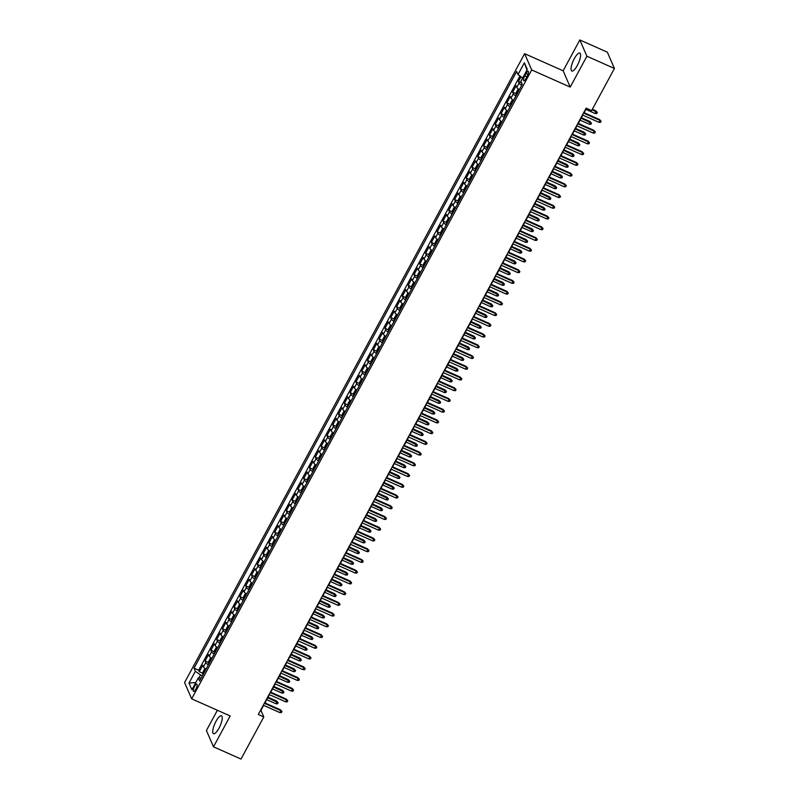 <?xml version="1.0" encoding="UTF-8"?>
<svg xmlns="http://www.w3.org/2000/svg" width="799" height="799" viewBox="0 0 799 799"><rect width="100%" height="100%" fill="white"/><g stroke="black" fill="none" stroke-linecap="round" stroke-linejoin="round"><path stroke-width="1.2" d="M218.996 728.159A9.818 2.856 -66 0 0 221.493 715.754A9.818 2.856 -66 0 0 216.01 721.297A9.818 2.856 -66 0 0 213.513 733.702A9.818 2.856 -66 0 0 218.996 728.159M577.307 65.468A9.818 2.856 -66 0 0 579.804 53.064A9.818 2.856 -66 0 0 574.331 58.607A9.818 2.856 -66 0 0 571.834 71.011A9.818 2.856 -66 0 0 577.307 65.468M195.825 689.147A4.025 1.169 -66 0 0 196.854 684.064A4.025 1.169 -66 0 0 194.596 686.331A4.025 1.169 -66 0 0 193.578 691.425A4.025 1.169 -66 0 0 195.825 689.147M217.378 710.271L206.422 730.536L213.503 746.815L241.018 759.05L263.79 716.933L260.923 710.331L263.61 705.367M524.623 53.673L184.579 682.556L191.66 698.835L531.695 69.952L524.623 53.673L563.145 70.801L570.216 87.081L586.905 56.23L579.824 39.95L563.145 70.801M579.824 39.95L607.34 52.185L614.421 68.464L586.905 56.23M520.998 76.724L518.441 81.458L521.607 82.866M519.37 89.658A5.034 1.238 -151.6 0 1 516.823 87.361L516.124 85.753L512.638 92.195L516.094 93.723M513.567 100.394A5.034 1.238 28.4 0 1 511.02 98.087L510.321 96.479L506.836 102.921L510.291 104.459M507.764 111.121A5.034 1.238 28.4 0 1 505.218 108.824L504.519 107.216L501.033 113.658L504.489 115.186M501.962 121.857A5.034 1.238 28.4 0 1 499.415 119.55L498.716 117.942L495.23 124.384L498.686 125.922M496.159 132.584A5.034 1.238 28.4 0 1 493.612 130.287L492.913 128.679L489.427 135.121L492.883 136.649M490.356 143.321A5.034 1.238 28.4 0 1 487.809 141.014L487.11 139.406L483.625 145.847L487.08 147.386M484.554 154.047A5.034 1.238 28.4 0 1 482.007 151.75L481.308 150.142L477.822 156.584L481.278 158.112M478.751 164.784A5.034 1.238 28.4 0 1 476.204 162.477L475.505 160.869L472.019 167.311L475.475 168.849M472.948 175.51A5.034 1.238 28.4 0 1 470.401 173.213L469.702 171.605L466.216 178.047L469.672 179.575M467.145 186.247A5.034 1.238 28.4 0 1 464.599 183.94L463.899 182.342L460.414 188.774L463.869 190.312M461.343 196.983A5.034 1.238 28.4 0 1 458.796 194.676L458.097 193.068L454.611 199.51L458.067 201.048M455.54 207.71A5.034 1.238 28.4 0 1 452.993 205.403L452.294 203.805L448.808 210.237L452.264 211.775M449.737 218.447A5.034 1.238 28.4 0 1 447.19 216.139L446.491 214.532L443.006 220.973L446.461 222.512M443.934 229.173A5.034 1.238 28.4 0 1 441.388 226.866L440.688 225.268L437.203 231.7L440.658 233.238M438.132 239.91A5.034 1.238 28.4 0 1 435.585 237.603L434.886 235.995L431.4 242.437L434.856 243.975M432.329 250.636A5.034 1.238 28.4 0 1 429.782 248.329L429.083 246.731L425.597 253.163L429.053 254.701M426.526 261.373A5.034 1.238 28.4 0 1 423.979 259.066L423.28 257.458L419.795 263.9L423.25 265.438M420.723 272.099A5.034 1.238 28.4 0 1 418.177 269.792L417.478 268.194L413.992 274.626L417.448 276.164M414.921 282.836A5.034 1.238 28.4 0 1 412.374 280.529L411.675 278.921L408.189 285.363L411.645 286.901M409.118 293.563A5.034 1.238 28.4 0 1 406.571 291.265L405.872 289.657L402.386 296.089L405.842 297.627M403.315 304.299A5.034 1.238 28.4 0 1 400.768 301.992L400.069 300.384L396.584 306.826L400.039 308.364M397.512 315.026A5.034 1.238 28.4 0 1 394.966 312.729L394.267 311.121L390.781 317.553L394.237 319.091M391.71 325.762A5.034 1.238 28.4 0 1 389.163 323.455L388.464 321.847L384.978 328.289L388.434 329.827M385.907 336.489A5.034 1.238 28.4 0 1 383.36 334.192L382.661 332.584L379.175 339.026L382.631 340.554M380.104 347.225A5.034 1.238 28.4 0 1 377.557 344.918L376.858 343.31L373.373 349.752L376.828 351.29M374.302 357.952A5.034 1.238 28.4 0 1 371.755 355.655L371.056 354.047L367.57 360.489L371.026 362.017M368.499 368.689A5.034 1.238 28.4 0 1 365.952 366.381L365.253 364.773L361.767 371.215L365.223 372.753M362.696 379.415A5.034 1.238 28.4 0 1 360.149 377.118L359.45 375.51L355.964 381.952L359.42 383.48M356.893 390.152A5.034 1.238 28.4 0 1 354.347 387.845L353.647 386.237L350.162 392.679L353.617 394.217M351.091 400.878A5.034 1.238 28.4 0 1 348.544 398.581L347.845 396.973L344.359 403.415L347.815 404.943M345.288 411.615A5.034 1.238 28.4 0 1 342.741 409.308L342.042 407.7L338.556 414.142L342.012 415.68M339.485 422.341A5.034 1.238 28.4 0 1 336.938 420.044L336.239 418.436L332.754 424.878L336.209 426.406M333.682 433.078A5.034 1.238 28.4 0 1 331.136 430.771L330.436 429.173L326.951 435.605L330.406 437.143M327.88 443.805A5.034 1.238 28.4 0 1 325.333 441.507L324.634 439.899L321.148 446.341L324.604 447.869M322.077 454.541A5.034 1.238 28.4 0 1 319.53 452.234L318.831 450.636L315.345 457.068L318.801 458.606M316.274 465.278A5.034 1.238 28.4 0 1 313.727 462.971L313.028 461.363L309.543 467.805L312.998 469.343M310.471 476.004A5.034 1.238 28.4 0 1 307.925 473.697L307.225 472.099L303.74 478.531L307.196 480.069M304.669 486.741A5.034 1.238 28.4 0 1 302.122 484.434L301.423 482.826L297.937 489.268L301.393 490.806M298.866 497.467A5.034 1.238 28.4 0 1 296.319 495.16L295.62 493.562L292.134 499.994L295.59 501.532M293.063 508.204A5.034 1.238 28.4 0 1 290.516 505.897L289.817 504.289L286.332 510.731L289.787 512.269M287.26 518.931A5.034 1.238 28.4 0 1 284.714 516.623L284.015 515.025L280.529 521.457L283.985 522.995M281.458 529.667A5.034 1.238 28.4 0 1 278.911 527.36L278.212 525.752L274.736 532.194L278.182 533.732M275.655 540.394A5.034 1.238 28.4 0 1 273.108 538.087L272.409 536.489L268.933 542.921L272.379 544.459M269.852 551.13A5.034 1.238 28.4 0 1 267.305 548.823L266.606 547.215L263.131 553.657L266.576 555.195M264.05 561.857A5.034 1.238 28.4 0 1 261.503 559.56L260.804 557.952L257.328 564.384L260.774 565.922M258.247 572.593A5.034 1.238 28.4 0 1 255.7 570.286L255.001 568.678L251.525 575.12L254.971 576.658M252.444 583.32A5.034 1.238 28.4 0 1 249.897 581.023L249.198 579.415L245.722 585.857L249.168 587.385M246.641 594.056A5.034 1.238 28.4 0 1 244.095 591.749L243.395 590.141L239.92 596.583L243.365 598.121M240.839 604.783A5.034 1.238 28.4 0 1 238.292 602.486L237.593 600.878L234.117 607.32L237.563 608.848M235.036 615.52A5.034 1.238 28.4 0 1 232.489 613.213L231.79 611.605L228.314 618.046L231.76 619.585M229.233 626.246A5.034 1.238 28.4 0 1 226.686 623.949L225.987 622.341L222.512 628.783L225.957 630.311M223.43 636.983A5.034 1.238 28.4 0 1 220.884 634.676L220.184 633.068L216.709 639.51L220.154 641.048M217.628 647.709A5.034 1.238 28.4 0 1 215.081 645.412L214.382 643.804L210.906 650.246L214.352 651.774M211.825 658.446A5.034 1.238 28.4 0 1 209.278 656.139L208.579 654.531L205.103 660.973L208.549 662.511M614.421 68.464L591.64 110.582L586.136 108.135L258.287 714.486L263.79 716.933M526.012 73.488L524.733 75.845A3.905 1.139 -66 0 0 523.745 80.779A3.905 1.139 -66 0 0 525.922 78.572L527.19 76.215A3.905 1.139 -66 0 0 528.189 71.281A3.905 1.139 -66 0 0 526.012 73.488L528.009 74.377M201.198 678.101L198.282 677.942L199.62 681.028L522.246 84.334L520.908 81.258L527.29 69.453L524.384 62.761L518.002 74.567L516.663 71.491L194.037 668.174L195.375 671.26L200.539 674.975L198.911 677.981M198.282 677.942L191.9 689.747L188.993 683.065L195.375 671.26M521.687 85.373A5.034 1.238 -151.6 0 1 519.14 83.066L518.441 81.458M519.969 75.985L198.651 670.231L199.301 671.709L202.746 673.237M206.022 669.172A5.034 1.238 28.4 0 1 203.475 666.875L202.776 665.267L199.301 671.709M208.349 664.888A5.034 1.238 -151.6 0 1 205.802 662.581L205.103 660.973M214.152 654.151A5.034 1.238 -151.6 0 1 211.605 651.844L210.906 650.246M219.955 643.425A5.034 1.238 -151.6 0 1 217.408 641.118L216.709 639.51M225.757 632.688A5.034 1.238 -151.6 0 1 223.201 630.381L222.512 628.783M231.56 621.962A5.034 1.238 -151.6 0 1 229.003 619.654L228.314 618.046M237.363 611.225A5.034 1.238 -151.6 0 1 234.806 608.918L234.117 607.32M243.166 600.488A5.034 1.238 -151.6 0 1 240.609 598.191L239.92 596.583M248.968 589.762A5.034 1.238 -151.6 0 1 246.412 587.455L245.722 585.857M254.771 579.025A5.034 1.238 -151.6 0 1 252.214 576.728L251.525 575.12M260.574 568.299A5.034 1.238 -151.6 0 1 258.017 565.992L257.328 564.384M266.377 557.562A5.034 1.238 -151.6 0 1 263.82 555.265L263.131 553.657M272.169 546.836A5.034 1.238 -151.6 0 1 269.623 544.528L268.933 542.921M277.972 536.099A5.034 1.238 -151.6 0 1 275.425 533.802L274.736 532.194M283.775 525.372A5.034 1.238 -151.6 0 1 281.228 523.065L280.529 521.457M289.578 514.636A5.034 1.238 -151.6 0 1 287.031 512.339L286.332 510.731M295.38 503.909A5.034 1.238 -151.6 0 1 292.834 501.602L292.134 499.994M301.183 493.173A5.034 1.238 -151.6 0 1 298.636 490.876L297.937 489.268M306.986 482.446A5.034 1.238 -151.6 0 1 304.439 480.139L303.74 478.531M312.789 471.71A5.034 1.238 -151.6 0 1 310.242 469.413L309.543 467.805M318.591 460.983A5.034 1.238 -151.6 0 1 316.044 458.676L315.345 457.068M324.394 450.246A5.034 1.238 -151.6 0 1 321.847 447.949L321.148 446.341M330.197 439.52A5.034 1.238 -151.6 0 1 327.65 437.213L326.951 435.605M335.999 428.783A5.034 1.238 -151.6 0 1 333.453 426.476L332.754 424.878M341.802 418.057A5.034 1.238 -151.6 0 1 339.255 415.75L338.556 414.142M347.605 407.32A5.034 1.238 -151.6 0 1 345.058 405.013L344.359 403.415M353.408 396.594A5.034 1.238 -151.6 0 1 350.861 394.287L350.162 392.679M359.21 385.857A5.034 1.238 -151.6 0 1 356.664 383.55L355.964 381.952M365.013 375.131A5.034 1.238 -151.6 0 1 362.466 372.823L361.767 371.215M370.816 364.394A5.034 1.238 -151.6 0 1 368.269 362.087L367.57 360.489M376.619 353.667A5.034 1.238 -151.6 0 1 374.072 351.36L373.373 349.752M382.421 342.931A5.034 1.238 -151.6 0 1 379.875 340.624L379.175 339.026M388.224 332.194A5.034 1.238 -151.6 0 1 385.677 329.897L384.978 328.289M394.027 321.468A5.034 1.238 -151.6 0 1 391.48 319.161L390.781 317.553M399.83 310.731A5.034 1.238 -151.6 0 1 397.283 308.434L396.584 306.826M405.632 300.005A5.034 1.238 -151.6 0 1 403.086 297.697L402.386 296.089M411.435 289.268A5.034 1.238 -151.6 0 1 408.888 286.971L408.189 285.363M417.238 278.541A5.034 1.238 -151.6 0 1 414.691 276.234L413.992 274.626M423.041 267.805A5.034 1.238 -151.6 0 1 420.494 265.508L419.795 263.9M428.843 257.078A5.034 1.238 -151.6 0 1 426.296 254.771L425.597 253.163M434.646 246.342A5.034 1.238 -151.6 0 1 432.099 244.045L431.4 242.437M440.449 235.615A5.034 1.238 -151.6 0 1 437.902 233.308L437.203 231.7M446.251 224.879A5.034 1.238 -151.6 0 1 443.705 222.581L443.006 220.973M452.054 214.152A5.034 1.238 -151.6 0 1 449.507 211.845L448.808 210.237M457.857 203.415A5.034 1.238 -151.6 0 1 455.31 201.118L454.611 199.51M463.66 192.689A5.034 1.238 -151.6 0 1 461.113 190.382L460.414 188.774M469.462 181.952A5.034 1.238 -151.6 0 1 466.916 179.655L466.216 178.047M475.265 171.226A5.034 1.238 -151.6 0 1 472.718 168.919L472.019 167.311M481.068 160.489A5.034 1.238 -151.6 0 1 478.521 158.182L477.822 156.584M486.871 149.763A5.034 1.238 -151.6 0 1 484.324 147.455L483.625 145.847M492.673 139.026A5.034 1.238 -151.6 0 1 490.127 136.719L489.427 135.121M498.476 128.299A5.034 1.238 -151.6 0 1 495.929 125.992L495.23 124.384M504.279 117.563A5.034 1.238 -151.6 0 1 501.732 115.256L501.033 113.658M510.082 106.836A5.034 1.238 -151.6 0 1 507.535 104.529L506.836 102.921M515.884 96.1A5.034 1.238 -151.6 0 1 513.338 93.793L512.638 92.195M213.503 746.815L230.182 715.964L191.66 698.835M570.216 87.081L531.695 69.952M264.928 702.92L269.413 694.631M270.731 692.184L275.216 683.904M276.534 681.457L281.018 673.167M282.337 670.721L286.821 662.441M288.139 659.994L292.624 651.704M293.942 649.257L298.427 640.968M299.745 638.521L304.229 630.241M305.548 627.794L310.032 619.505M311.35 617.058L315.835 608.778M317.153 606.331L321.637 598.042M322.956 595.595L327.44 587.315M328.759 584.868L333.243 576.578M334.561 574.131L339.046 565.852M340.364 563.405L344.848 555.115M346.167 552.668L350.651 544.389M351.969 541.942L356.454 533.652M357.772 531.205L362.257 522.926M363.575 520.479L368.059 512.189M369.378 509.742L373.862 501.462M375.18 499.015L379.665 490.726M380.983 488.279L385.468 479.999M386.786 477.552L391.27 469.263M392.589 466.816L397.073 458.536M398.391 456.089L402.876 447.8M404.194 445.353L408.669 437.073M409.997 434.626L414.471 426.336M415.8 423.889L420.274 415.61M421.602 413.163L426.077 404.873M427.405 402.426L431.879 394.137M433.208 391.7L437.682 383.41M439.011 380.963L443.485 372.674M444.813 370.227L449.288 361.947M450.616 359.5L455.09 351.21M456.419 348.764L460.893 340.484M462.222 338.037L466.696 329.747M468.024 327.3L472.499 319.021M473.827 316.574L478.301 308.284M479.63 305.837L484.104 297.558M485.432 295.111L489.907 286.821M491.235 284.374L495.71 276.094M497.038 273.648L501.512 265.358M502.841 262.911L507.315 254.631M508.643 252.184L513.118 243.895M514.446 241.448L518.921 233.168M520.249 230.721L524.723 222.432M526.052 219.985L530.526 211.705M531.854 209.258L536.329 200.968M537.657 198.522L542.131 190.242M543.46 187.795L547.934 179.505M549.263 177.058L553.737 168.779M555.065 166.332L559.54 158.042M560.868 155.595L565.342 147.316M566.671 144.869L571.145 136.579M572.474 134.132L576.948 125.843M578.276 123.406L582.751 115.116M584.079 112.669L586.456 108.274M202.437 675.814L200.539 674.975M522.696 77.952L518.002 74.567M198.651 670.231L194.037 668.174M526.97 70.042L524.384 62.761M188.993 683.065L195.795 682.536M583.48 113.049L600.009 120.389L599.659 119.6L601.128 121.278L600.009 120.389L598.96 122.317L582.441 114.976M599.659 119.6L583.759 112.529M601.128 121.278L600.548 122.357L598.96 122.317M521.857 83.426L521.807 83.905A3.336 0.819 28.4 0 0 522.206 84.414M595.834 110.801L597.302 112.479L596.723 113.558L595.135 113.528L596.184 111.59L595.834 110.801L592.359 109.253M597.302 112.479L592.079 109.773M595.135 113.528L585.847 109.393M577.677 123.775L594.206 131.126L593.857 130.327L595.325 132.015L594.206 131.126L593.158 133.053L576.638 125.713M593.857 130.327L577.957 123.266M595.325 132.015L594.746 133.083L593.158 133.053M571.874 134.512L588.404 141.852L588.054 141.063L589.522 142.741L588.404 141.852L587.355 143.79L570.836 136.439M588.054 141.063L572.154 133.992M589.522 142.741L588.943 143.82L587.355 143.79M566.072 145.238L582.601 152.589L582.251 151.79L583.719 153.478L582.601 152.589L581.552 154.517L565.033 147.176M582.251 151.79L566.351 144.729M583.719 153.478L583.14 154.547L581.552 154.517M560.269 155.975L576.798 163.316L576.449 162.527L577.917 164.204L576.798 163.316L575.749 165.253L559.23 157.902M576.449 162.527L560.548 155.455M577.917 164.204L577.337 165.283L575.749 165.253M518.811 89.288L517.942 89.458L516.204 92.684L516.004 94.632A3.336 0.819 28.4 0 0 516.404 95.151M518.201 91.825A3.336 0.819 -151.6 0 1 518.082 91.695L517.382 92.984A3.336 0.819 28.4 0 0 517.502 93.113M590.032 121.528L591.5 123.216L590.92 124.284L589.332 124.254L590.381 122.327L590.032 121.528L581.362 117.683M591.5 123.216L581.093 118.192M589.332 124.254L580.044 120.13M513.008 100.015L512.139 100.195L510.401 103.411L510.201 105.368A3.336 0.819 28.4 0 0 510.601 105.877M512.399 102.552A3.336 0.819 -151.6 0 1 512.279 102.432L511.58 103.72A3.336 0.819 28.4 0 0 511.7 103.84M584.229 132.264L585.697 133.942L585.118 135.021L583.53 134.991L584.578 133.053L584.229 132.264L575.56 128.409M585.697 133.942L575.29 128.929M583.53 134.991L574.241 130.856M507.205 110.751L506.336 110.921L504.598 114.147L504.399 116.095A3.336 0.819 28.4 0 0 504.798 116.614M506.596 113.288A3.336 0.819 -151.6 0 1 506.476 113.158L505.777 114.447A3.336 0.819 28.4 0 0 505.897 114.577M578.426 142.991L579.894 144.679L579.315 145.748L577.727 145.718L578.776 143.79L578.426 142.991L569.757 139.146M579.894 144.679L569.487 139.655M577.727 145.718L568.439 141.593M498.596 126.781L501.442 121.518L500.534 121.658L498.796 124.874L498.596 126.831A3.336 0.819 28.4 0 0 498.995 127.341M500.793 124.015A3.336 0.819 -151.6 0 1 500.673 123.895L499.974 125.183A3.336 0.819 28.4 0 0 500.094 125.303M572.623 153.728L574.091 155.405L573.512 156.484L571.924 156.454L572.973 154.517L572.623 153.728L563.954 149.872M574.091 155.405L563.685 150.392M571.924 156.454L562.636 152.319M554.466 166.701L570.995 174.052L570.646 173.253L572.114 174.941L570.995 174.052L569.947 175.98L553.427 168.639M570.646 173.253L554.746 166.192M572.114 174.941L571.535 176.01L569.947 175.98M495.6 132.215L494.731 132.384L492.993 135.61L492.793 137.558A3.336 0.819 28.4 0 0 493.193 138.077M494.99 134.751A3.336 0.819 -151.6 0 1 494.871 134.622L494.172 135.91A3.336 0.819 28.4 0 0 494.291 136.04M566.821 164.454L568.289 166.142L567.709 167.211L566.121 167.181L567.17 165.253L566.821 164.454L558.161 160.609M568.289 166.142L557.882 161.118M566.121 167.181L556.833 163.056M548.663 177.438L565.193 184.779L564.843 183.99L566.311 185.668L565.193 184.779L564.144 186.716L547.625 179.366M564.843 183.99L548.943 176.919M566.311 185.668L565.732 186.746L564.144 186.716M489.797 142.941L488.928 143.121L487.19 146.337L486.991 148.294A3.336 0.819 28.4 0 0 487.39 148.804M489.188 145.478A3.336 0.819 -151.6 0 1 489.068 145.358L488.369 146.646A3.336 0.819 28.4 0 0 488.489 146.766M561.018 175.191L562.486 176.869L561.907 177.947L560.319 177.917L561.367 175.98L561.018 175.191L552.359 171.336M562.486 176.869L552.079 171.855M560.319 177.917L551.03 173.782M542.861 188.165L559.39 195.515L559.04 194.716L560.508 196.404L559.39 195.515L558.341 197.443L541.822 190.102M559.04 194.716L543.14 187.655M560.508 196.404L559.929 197.473L558.341 197.443M483.994 153.678L483.125 153.847L481.388 157.073L481.188 159.021A3.336 0.819 28.4 0 0 481.587 159.54M483.385 156.214A3.336 0.819 -151.6 0 1 483.265 156.085L482.566 157.373A3.336 0.819 28.4 0 0 482.686 157.503M555.215 185.917L556.683 187.605L556.104 188.674L554.516 188.644L555.565 186.716L555.215 185.917L546.556 182.072M556.683 187.605L546.276 182.581M554.516 188.644L545.228 184.519M537.068 198.901L553.587 206.242L553.238 205.453L554.706 207.131L553.587 206.242L552.538 208.179L536.019 200.829M553.238 205.453L537.337 198.382M554.706 207.131L554.126 208.209L552.538 208.179M478.192 164.414L477.323 164.584L475.585 167.8L475.385 169.758A3.336 0.819 28.4 0 0 475.785 170.267M477.582 166.941A3.336 0.819 -151.6 0 1 477.462 166.821L476.763 168.11A3.336 0.819 28.4 0 0 476.883 168.229M549.412 196.654L550.881 198.332L550.301 199.41L548.713 199.38L549.762 197.443L549.412 196.654L540.753 192.799M550.881 198.332L540.474 193.318M548.713 199.38L539.425 195.246M531.265 209.628L547.784 216.978L547.435 216.179L548.903 217.867L547.784 216.978L546.736 218.906L530.216 211.565M547.435 216.179L531.535 209.118M548.903 217.867L548.324 218.936L546.736 218.906M472.389 175.141L471.52 175.321L469.782 178.537L469.582 180.484A3.336 0.819 28.4 0 0 469.982 181.003M471.78 177.678A3.336 0.819 -151.6 0 1 471.66 177.548L470.961 178.836A3.336 0.819 28.4 0 0 471.08 178.966M543.61 207.39L545.078 209.068L544.499 210.137L542.911 210.107L543.959 208.179L543.61 207.39L534.95 203.535M545.078 209.068L534.671 204.045M542.911 210.107L533.622 205.982M525.462 220.364L541.982 227.705L541.632 226.916L543.1 228.594L541.982 227.705L540.933 229.643L524.414 222.292M541.632 226.916L525.732 219.845M543.1 228.594L542.521 229.673L540.933 229.643M466.586 185.877L465.717 186.047L463.979 189.263L463.78 191.221A3.336 0.819 28.4 0 0 464.179 191.73M465.977 188.404A3.336 0.819 -151.6 0 1 465.857 188.284L465.158 189.573A3.336 0.819 28.4 0 0 465.278 189.693M537.807 218.117L539.275 219.795L538.696 220.874L537.108 220.844L538.156 218.906L537.807 218.117L529.148 214.262M539.275 219.795L528.868 214.781M537.108 220.844L527.819 216.709M519.66 231.091L536.179 238.442L535.829 237.643L537.298 239.33L536.179 238.442L535.13 240.369L518.611 233.028M535.829 237.643L519.929 230.581M537.298 239.33L536.718 240.399L535.13 240.369M460.783 196.604L459.914 196.784L458.177 200L457.977 201.947A3.336 0.819 28.4 0 0 458.376 202.467M460.174 199.141A3.336 0.819 -151.6 0 1 460.054 199.011L459.355 200.299A3.336 0.819 28.4 0 0 459.475 200.429M532.004 228.854L533.472 230.531L532.893 231.6L531.305 231.57L532.354 229.643L532.004 228.854L523.345 224.998M533.472 230.531L523.065 225.508M531.305 231.57L522.017 227.445M513.857 241.827L530.376 249.168L530.027 248.379L531.495 250.057L530.376 249.168L529.328 251.106L512.808 243.755M530.027 248.379L514.127 241.308M531.495 250.057L530.916 251.136L529.328 251.106M454.981 207.34L454.112 207.51L452.374 210.726L452.174 212.684A3.336 0.819 28.4 0 0 452.574 213.203M454.371 209.867A3.336 0.819 -151.6 0 1 454.251 209.747L453.552 211.036A3.336 0.819 28.4 0 0 453.672 211.156M526.201 239.58L527.67 241.258L527.09 242.337L525.502 242.307L526.551 240.369L526.201 239.58L517.542 235.725M527.67 241.258L517.263 236.244M525.502 242.307L516.214 238.172M508.054 252.554L524.573 259.905L524.224 259.116L525.692 260.794L524.573 259.905L523.525 261.832L507.005 254.491M524.224 259.116L508.324 252.045M525.692 260.794L525.113 261.862L523.525 261.832M449.178 218.067L448.309 218.247L446.571 221.463L446.371 223.42A3.336 0.819 28.4 0 0 446.771 223.93M448.569 220.604A3.336 0.819 -151.6 0 1 448.449 220.474L447.75 221.762A3.336 0.819 28.4 0 0 447.869 221.892M520.399 250.317L521.867 251.995L521.288 253.063L519.7 253.033L520.748 251.106L520.399 250.317L511.74 246.462M521.867 251.995L511.46 246.971M519.7 253.033L510.411 248.908M502.251 263.29L518.771 270.631L518.421 269.842L519.889 271.52L518.771 270.631L517.722 272.569L501.203 265.218M518.421 269.842L502.521 262.771M519.889 271.52L519.31 272.599L517.722 272.569M440.569 234.097L443.415 228.834L442.506 228.973L440.768 232.189L440.569 234.147A3.336 0.819 28.4 0 0 440.968 234.666M442.766 231.33A3.336 0.819 -151.6 0 1 442.646 231.211L441.947 232.499A3.336 0.819 28.4 0 0 442.067 232.619M514.596 261.043L516.064 262.721L515.485 263.8L513.897 263.77L514.946 261.832L514.596 261.043L505.937 257.188M516.064 262.721L505.657 257.707M513.897 263.77L504.608 259.635M496.449 274.017L512.968 281.368L512.618 280.579L514.087 282.257L512.968 281.368L511.919 283.295L495.4 275.955M512.618 280.579L496.718 273.508M514.087 282.257L513.507 283.325L511.919 283.295M437.572 239.53L436.703 239.71L434.966 242.926L434.766 244.884A3.336 0.819 28.4 0 0 435.165 245.393M436.963 242.067A3.336 0.819 -151.6 0 1 436.843 241.947L436.144 243.226A3.336 0.819 28.4 0 0 436.264 243.355M508.793 271.78L510.261 273.458L509.682 274.526L508.094 274.496L509.143 272.569L508.793 271.78L500.134 267.925M510.261 273.458L499.854 268.434M508.094 274.496L498.806 270.372M490.646 284.754L507.165 292.094L506.816 291.305L508.284 292.983L507.165 292.094L506.117 294.032L489.597 286.681M506.816 291.305L490.916 284.234M508.284 292.983L507.705 294.062L506.117 294.032M431.77 250.267L430.901 250.437L429.163 253.663L428.963 255.61A3.336 0.819 28.4 0 0 429.363 256.129M431.16 252.794A3.336 0.819 -151.6 0 1 431.041 252.674L430.341 253.962A3.336 0.819 28.4 0 0 430.461 254.082M502.99 282.506L504.459 284.194L503.879 285.263L502.291 285.233L503.34 283.295L502.99 282.506L494.331 278.651M504.459 284.194L494.052 279.171M502.291 285.233L493.003 281.098M484.843 295.48L501.363 302.831L501.013 302.042L502.481 303.72L501.363 302.831L500.314 304.759L483.794 297.418M501.013 302.042L485.113 294.971M502.481 303.72L501.902 304.789L500.314 304.759M425.967 260.993L425.098 261.173L423.36 264.389L423.16 266.347A3.336 0.819 28.4 0 0 423.56 266.856M425.358 263.53A3.336 0.819 -151.6 0 1 425.238 263.41L424.539 264.699A3.336 0.819 28.4 0 0 424.659 264.819M497.188 293.243L498.656 294.921L498.077 295.99L496.489 295.96L497.537 294.032L497.188 293.243L488.529 289.388M498.656 294.921L488.249 289.897M496.489 295.96L487.2 291.835M479.04 306.217L495.56 313.558L495.21 312.769L496.678 314.446L495.56 313.558L494.511 315.495L477.992 308.144M495.21 312.769L479.31 305.697M496.678 314.446L496.099 315.525L494.511 315.495M420.164 271.73L419.295 271.9L417.557 275.126L417.358 277.073A3.336 0.819 28.4 0 0 417.757 277.593M419.555 274.267A3.336 0.819 -151.6 0 1 419.435 274.137L418.736 275.425A3.336 0.819 28.4 0 0 418.856 275.545M491.385 303.97L492.853 305.657L492.274 306.726L490.686 306.696L491.735 304.759L491.385 303.97L482.726 300.114M492.853 305.657L482.446 300.634M490.686 306.696L481.398 302.561M473.238 316.943L489.757 324.294L489.407 323.505L490.876 325.183L489.757 324.294L488.708 326.222L472.189 318.881M489.407 323.505L473.507 316.434M490.876 325.183L490.296 326.252L488.708 326.222M414.361 282.456L413.492 282.636L411.755 285.852L411.555 287.81A3.336 0.819 28.4 0 0 411.954 288.319M413.752 284.993A3.336 0.819 -151.6 0 1 413.632 284.873L412.933 286.162A3.336 0.819 28.4 0 0 413.053 286.282M485.582 314.706L487.05 316.384L486.471 317.463L484.883 317.423L485.932 315.495L485.582 314.706L476.923 310.851M487.05 316.384L476.643 311.37M484.883 317.423L475.595 313.298M467.435 327.68L483.954 335.021L483.605 334.232L485.073 335.92L483.954 335.021L482.906 336.958L466.386 329.607M483.605 334.232L467.705 327.161M485.073 335.92L484.494 336.988L482.906 336.958M408.559 293.193L407.69 293.363L405.952 296.589L405.752 298.536A3.336 0.819 28.4 0 0 406.152 299.056M407.949 295.73A3.336 0.819 -151.6 0 1 407.83 295.6L407.13 296.888A3.336 0.819 28.4 0 0 407.25 297.018M479.78 325.433L481.248 327.121L480.668 328.189L479.08 328.159L480.129 326.232L479.78 325.433L471.12 321.578M481.248 327.121L470.841 322.097M479.08 328.159L469.792 324.024M461.632 338.416L478.152 345.757L477.802 344.968L479.27 346.646L478.152 345.757L477.103 347.685L460.584 340.344M477.802 344.968L461.902 337.897M479.27 346.646L478.691 347.715L477.103 347.685M402.756 303.92L401.887 304.099L400.149 307.315L399.949 309.273A3.336 0.819 28.4 0 0 400.349 309.782M402.147 306.456A3.336 0.819 -151.6 0 1 402.027 306.337L401.328 307.625A3.336 0.819 28.4 0 0 401.448 307.745M473.977 336.169L475.445 337.847L474.866 338.926L473.278 338.886L474.326 336.958L473.977 336.169L465.318 332.314M475.445 337.847L465.038 332.833M473.278 338.886L463.989 334.761M455.829 349.143L472.349 356.494L471.999 355.695L473.467 357.383L472.349 356.494L471.3 358.421L454.781 351.071M471.999 355.695L456.109 348.624M473.467 357.383L472.888 358.451L471.3 358.421M396.953 314.656L396.084 314.826L394.346 318.052L394.147 320A3.336 0.819 28.4 0 0 394.546 320.519M396.344 317.193A3.336 0.819 -151.6 0 1 396.224 317.063L395.525 318.352A3.336 0.819 28.4 0 0 395.645 318.481M468.174 346.896L469.642 348.584L469.063 349.652L467.475 349.622L468.524 347.695L468.174 346.896L459.515 343.051M469.642 348.584L459.235 343.56M467.475 349.622L458.187 345.498M450.027 359.88L466.546 367.22L466.197 366.431L467.665 368.109L466.546 367.22L465.497 369.148L448.978 361.807M466.197 366.431L450.306 359.36M467.665 368.109L467.085 369.188L465.497 369.148M391.15 325.383L390.282 325.563L388.544 328.779L388.344 330.736A3.336 0.819 28.4 0 0 388.743 331.245M390.541 327.92A3.336 0.819 -151.6 0 1 390.421 327.8L389.722 329.088A3.336 0.819 28.4 0 0 389.842 329.208M462.371 357.632L463.839 359.31L463.26 360.389L461.672 360.359L462.721 358.421L462.371 357.632L453.712 353.777M463.839 359.31L453.433 354.297M461.672 360.359L452.384 356.224M444.224 370.606L460.743 377.957L460.394 377.158L461.862 378.846L460.743 377.957L459.695 379.885L443.175 372.544M460.394 377.158L444.504 370.097M461.862 378.846L461.283 379.915L459.695 379.885M385.348 336.119L384.479 336.289L382.741 339.515L382.541 341.463A3.336 0.819 28.4 0 0 382.941 341.982M384.738 338.656A3.336 0.819 -151.6 0 1 384.619 338.526L383.919 339.815A3.336 0.819 28.4 0 0 384.039 339.945M456.569 368.359L458.037 370.047L457.457 371.116L455.869 371.086L456.918 369.158L456.569 368.359L447.909 364.514M458.037 370.047L447.63 365.023M455.869 371.086L446.581 366.961M438.421 381.343L454.941 388.684L454.591 387.895L456.059 389.572L454.941 388.684L453.892 390.611L437.373 383.27M454.591 387.895L438.701 380.823M456.059 389.572L455.48 390.651L453.892 390.611M432.619 392.069L449.138 399.42L448.788 398.621L450.256 400.309L449.138 399.42L448.089 401.348L431.57 394.007M448.788 398.621L432.898 391.56M450.256 400.309L449.677 401.378L448.089 401.348M426.816 402.806L443.335 410.147L442.986 409.358L444.454 411.036L443.335 410.147L442.286 412.084L425.767 404.733M442.986 409.358L427.095 402.287M444.454 411.036L443.874 412.114L442.286 412.084M379.545 346.846L378.676 347.026L376.938 350.242L376.738 352.199A3.336 0.819 28.4 0 0 377.138 352.709M378.936 349.383A3.336 0.819 -151.6 0 1 378.816 349.263L378.117 350.551A3.336 0.819 28.4 0 0 378.237 350.671M450.766 379.096L452.234 380.773L451.655 381.852L450.067 381.822L451.115 379.885L450.766 379.096L442.107 375.24M452.234 380.773L441.827 375.76M450.067 381.822L440.778 377.687M373.742 357.582L372.873 357.752L371.136 360.978L370.936 362.926A3.336 0.819 28.4 0 0 371.335 363.445M373.133 360.119A3.336 0.819 -151.6 0 1 373.013 359.989L372.314 361.278A3.336 0.819 28.4 0 0 372.434 361.408M444.963 389.822L446.431 391.51L445.852 392.579L444.264 392.549L445.313 390.621L444.963 389.822L436.304 385.977M446.431 391.51L436.024 386.486M444.264 392.549L434.976 388.424M367.94 368.309L367.071 368.489L365.333 371.705L365.133 373.662A3.336 0.819 28.4 0 0 365.533 374.172M367.33 370.846A3.336 0.819 -151.6 0 1 367.21 370.726L366.511 372.014A3.336 0.819 28.4 0 0 366.631 372.134M439.16 400.559L440.629 402.237L440.049 403.315L438.461 403.285L439.51 401.348L439.16 400.559L430.501 396.704M440.629 402.237L430.222 397.223M438.461 403.285L429.173 399.15M421.013 413.532L437.532 420.883L437.183 420.084L438.651 421.772L437.532 420.883L436.484 422.811L419.964 415.47M437.183 420.084L421.293 413.023M438.651 421.772L438.072 422.841L436.484 422.811M362.137 379.046L361.268 379.215L359.53 382.441L359.33 384.389A3.336 0.819 28.4 0 0 359.73 384.908M361.528 381.582A3.336 0.819 -151.6 0 1 361.408 381.453L360.709 382.741A3.336 0.819 28.4 0 0 360.828 382.871M433.358 411.285L434.826 412.973L434.247 414.042L432.659 414.012L433.707 412.084L433.358 411.285L424.698 407.44M434.826 412.973L424.419 407.949M432.659 414.012L423.37 409.887M415.21 424.269L431.73 431.61L431.38 430.821L432.848 432.499L431.73 431.61L430.681 433.547L414.162 426.197M431.38 430.821L415.49 423.75M432.848 432.499L432.269 433.577L430.681 433.547M356.334 389.772L355.465 389.952L353.727 393.168L353.528 395.125A3.336 0.819 28.4 0 0 353.927 395.635M355.725 392.309A3.336 0.819 -151.6 0 1 355.605 392.189L354.906 393.478A3.336 0.819 28.4 0 0 355.026 393.597M427.555 422.022L429.023 423.7L428.444 424.778L426.856 424.748L427.904 422.811L427.555 422.022L418.896 418.167M429.023 423.7L418.616 418.686M426.856 424.748L417.567 420.614M409.408 434.996L425.927 442.346L425.577 441.547L427.046 443.235L425.927 442.346L424.878 444.274L408.359 436.933M425.577 441.547L409.687 434.486M427.046 443.235L426.466 444.304L424.878 444.274M350.531 400.509L349.662 400.679L347.925 403.904L347.725 405.852A3.336 0.819 28.4 0 0 348.124 406.371M349.922 403.046A3.336 0.819 -151.6 0 1 349.802 402.916L349.103 404.204A3.336 0.819 28.4 0 0 349.223 404.334M421.752 432.748L423.22 434.436L422.641 435.505L421.053 435.475L422.102 433.547L421.752 432.748L413.093 428.903M423.22 434.436L412.813 429.413M421.053 435.475L411.765 431.35M403.605 445.732L420.124 453.073L419.775 452.284L421.243 453.962L420.124 453.073L419.076 455.011L402.556 447.66M419.775 452.284L403.885 445.213M421.243 453.962L420.664 455.04L419.076 455.011M344.729 411.235L343.86 411.415L342.122 414.631L341.922 416.589A3.336 0.819 28.4 0 0 342.322 417.098M344.119 413.772A3.336 0.819 -151.6 0 1 343.999 413.652L343.3 414.941A3.336 0.819 28.4 0 0 343.42 415.061M415.949 443.485L417.418 445.163L416.838 446.242L415.25 446.212L416.299 444.274L415.949 443.485L407.29 439.63M417.418 445.163L407.011 440.149M415.25 446.212L405.962 442.077M397.802 456.459L414.321 463.81L413.972 463.011L415.44 464.698L414.321 463.81L413.273 465.737L396.753 458.396M413.972 463.011L398.082 455.949M415.44 464.698L414.861 465.767L413.273 465.737M338.926 421.972L338.057 422.142L336.319 425.368L336.119 427.315A3.336 0.819 28.4 0 0 336.519 427.835M338.317 424.509A3.336 0.819 -151.6 0 1 338.197 424.379L337.498 425.667A3.336 0.819 28.4 0 0 337.617 425.797M410.147 454.212L411.615 455.899L411.036 456.968L409.448 456.938L410.496 455.011L410.147 454.212L401.488 450.366M411.615 455.899L401.208 450.876M409.448 456.938L400.159 452.813M391.999 467.195L408.519 474.536L408.169 473.747L409.637 475.425L408.519 474.536L407.47 476.474L390.951 469.123M408.169 473.747L392.279 466.676M409.637 475.425L409.058 476.504L407.47 476.474M333.123 432.708L332.254 432.878L330.516 436.094L330.317 438.052A3.336 0.819 28.4 0 0 330.716 438.561M332.514 435.235A3.336 0.819 -151.6 0 1 332.394 435.115L331.695 436.404A3.336 0.819 28.4 0 0 331.815 436.524M404.344 464.948L405.812 466.626L405.233 467.705L403.645 467.675L404.693 465.737L404.344 464.948L395.685 461.093M405.812 466.626L395.405 461.612M403.645 467.675L394.356 463.54M386.197 477.922L402.716 485.273L402.366 484.474L403.835 486.162L402.716 485.273L401.667 487.2L385.148 479.859M402.366 484.474L386.476 477.412M403.835 486.162L403.255 487.23L401.667 487.2M327.32 443.435L326.451 443.615L324.714 446.831L324.514 448.778A3.336 0.819 28.4 0 0 324.913 449.298M326.711 445.972A3.336 0.819 -151.6 0 1 326.591 445.842L325.892 447.13A3.336 0.819 28.4 0 0 326.012 447.26M398.541 475.685L400.009 477.363L399.43 478.431L397.842 478.401L398.891 476.474L398.541 475.685L389.882 471.829M400.009 477.363L389.602 472.339M397.842 478.401L388.554 474.276M380.394 488.658L396.913 495.999L396.564 495.21L398.032 496.888L396.913 495.999L395.865 497.937L379.345 490.586M396.564 495.21L380.674 488.139M398.032 496.888L397.453 497.967L395.865 497.937M321.518 454.172L320.649 454.341L318.911 457.557L318.711 459.515A3.336 0.819 28.4 0 0 319.111 460.024M320.908 456.698A3.336 0.819 -151.6 0 1 320.789 456.579L320.089 457.867A3.336 0.819 28.4 0 0 320.209 457.987M392.738 486.411L394.207 488.089L393.627 489.168L392.039 489.138L393.088 487.2L392.738 486.411L384.079 482.556M394.207 488.089L383.8 483.075M392.039 489.138L382.751 485.003M374.591 499.385L391.111 506.736L390.761 505.947L392.229 507.625L391.111 506.736L390.062 508.663L373.542 501.323M390.761 505.947L374.871 498.876M392.229 507.625L391.65 508.693L390.062 508.663M315.715 464.898L314.846 465.078L313.108 468.294L312.908 470.241A3.336 0.819 28.4 0 0 313.308 470.761M315.106 467.435A3.336 0.819 -151.6 0 1 314.986 467.305L314.287 468.594A3.336 0.819 28.4 0 0 314.406 468.723M386.936 497.148L388.404 498.826L387.825 499.894L386.237 499.864L387.285 497.937L386.936 497.148L378.277 493.293M388.404 498.826L377.997 493.802M386.237 499.864L376.948 495.74M368.788 510.122L385.308 517.462L384.968 516.673L386.426 518.351L385.308 517.462L384.259 519.4L367.74 512.049M384.968 516.673L369.068 509.602M386.426 518.351L385.847 519.43L384.259 519.4M309.912 475.635L309.043 475.804L307.305 479.02L307.106 480.978A3.336 0.819 28.4 0 0 307.505 481.497M309.303 478.162A3.336 0.819 -151.6 0 1 309.183 478.042L308.484 479.33A3.336 0.819 28.4 0 0 308.604 479.45M381.133 507.874L382.601 509.552L382.022 510.631L380.434 510.601L381.483 508.663L381.133 507.874L372.474 504.019M382.601 509.552L372.194 504.539M380.434 510.601L371.145 506.466M362.986 520.848L379.505 528.199L379.165 527.41L380.624 529.088L379.505 528.199L378.456 530.127L361.937 522.786M379.165 527.41L363.265 520.339M380.624 529.088L380.044 530.156L378.456 530.127M304.109 486.361L303.24 486.541L301.503 489.757L301.303 491.715A3.336 0.819 28.4 0 0 301.702 492.224M303.5 488.898A3.336 0.819 -151.6 0 1 303.38 488.768L302.681 490.057A3.336 0.819 28.4 0 0 302.801 490.187M375.33 518.611L376.798 520.289L376.219 521.357L374.631 521.328L375.68 519.4L375.33 518.611L366.671 514.756M376.798 520.289L366.391 515.265M374.631 521.328L365.343 517.203M357.183 531.585L373.702 538.926L373.363 538.136L374.821 539.814L373.702 538.926L372.654 540.863L356.134 533.512M373.363 538.136L357.463 531.065M374.821 539.814L374.242 540.893L372.654 540.863M298.307 497.098L297.438 497.268L295.7 500.484L295.5 502.441A3.336 0.819 28.4 0 0 295.9 502.961M297.697 499.625A3.336 0.819 -151.6 0 1 297.578 499.505L296.878 500.793A3.336 0.819 28.4 0 0 296.998 500.913M369.528 529.337L370.996 531.015L370.416 532.094L368.828 532.064L369.877 530.127L369.528 529.337L360.868 525.482M370.996 531.015L360.589 526.002M368.828 532.064L359.54 527.929M351.38 542.311L367.9 549.662L367.56 548.873L369.018 550.551L367.9 549.662L366.851 551.59L350.332 544.249M367.56 548.873L351.66 541.802M369.018 550.551L368.439 551.62L366.851 551.59M292.504 507.824L291.635 508.004L289.897 511.22L289.697 513.178A3.336 0.819 28.4 0 0 290.097 513.687M291.895 510.361A3.336 0.819 -151.6 0 1 291.775 510.241L291.076 511.52A3.336 0.819 28.4 0 0 291.196 511.65M363.725 540.074L365.193 541.752L364.614 542.821L363.026 542.791L364.074 540.863L363.725 540.074L355.066 536.219M365.193 541.752L354.786 536.728M363.026 542.791L353.737 538.666M345.577 553.048L362.097 560.389L361.757 559.6L363.215 561.278L362.097 560.389L361.048 562.326L344.529 554.975M361.757 559.6L345.857 552.528M363.215 561.278L362.636 562.356L361.048 562.326M286.701 518.561L285.832 518.731L284.094 521.957L283.895 523.904A3.336 0.819 28.4 0 0 284.294 524.424M286.092 521.098A3.336 0.819 -151.6 0 1 285.972 520.968L285.273 522.256A3.336 0.819 28.4 0 0 285.393 522.376M357.922 550.801L359.39 552.489L358.811 553.557L357.223 553.527L358.272 551.59L357.922 550.801L349.263 546.945M359.39 552.489L348.983 547.465M357.223 553.527L347.935 549.392M339.775 563.774L356.294 571.125L355.954 570.336L357.413 572.014L356.294 571.125L355.245 573.053L338.726 565.712M355.954 570.336L340.054 563.265M357.413 572.014L356.833 573.083L355.245 573.053M280.898 529.288L280.03 529.467L278.292 532.683L278.092 534.641A3.336 0.819 28.4 0 0 278.491 535.15M280.289 531.824A3.336 0.819 -151.6 0 1 280.169 531.705L279.47 532.993A3.336 0.819 28.4 0 0 279.59 533.113M352.119 561.537L353.587 563.215L353.008 564.284L351.42 564.254L352.469 562.326L352.119 561.537L343.46 557.682M353.587 563.215L343.18 558.201M351.42 564.254L342.132 560.129M333.972 574.511L350.491 581.852L350.152 581.063L351.61 582.741L350.491 581.852L349.443 583.789L332.923 576.439M350.152 581.063L334.252 573.992M351.61 582.741L351.031 583.819L349.443 583.789M275.096 540.024L274.227 540.194L272.489 543.42L272.289 545.367A3.336 0.819 28.4 0 0 272.689 545.887M274.486 542.561A3.336 0.819 -151.6 0 1 274.367 542.431L273.667 543.72A3.336 0.819 28.4 0 0 273.787 543.839M346.317 572.264L347.785 573.952L347.205 575.02L345.617 574.99L346.666 573.063L346.317 572.264L337.657 568.409M347.785 573.952L337.378 568.928M345.617 574.99L336.329 570.856M328.169 585.248L344.689 592.588L344.349 591.799L345.807 593.477L344.689 592.588L343.64 594.516L327.121 587.175M344.349 591.799L328.449 584.728M345.807 593.477L345.228 594.546L343.64 594.516M269.293 550.751L268.424 550.93L266.686 554.146L266.486 556.104A3.336 0.819 28.4 0 0 266.886 556.613M268.684 553.288A3.336 0.819 -151.6 0 1 268.564 553.168L267.865 554.456A3.336 0.819 28.4 0 0 267.985 554.576M340.524 583L341.982 584.678L341.403 585.757L339.815 585.717L340.863 583.789L340.524 583L331.855 579.145M341.982 584.678L331.575 579.665M339.815 585.717L330.526 581.592M322.367 595.974L338.886 603.315L338.546 602.526L340.004 604.214L338.886 603.315L337.837 605.252L321.318 597.902M338.546 602.526L322.646 595.455M340.004 604.214L339.425 605.282L337.837 605.252M263.49 561.487L262.621 561.657L260.883 564.883L260.684 566.831A3.336 0.819 28.4 0 0 261.083 567.35M262.881 564.024A3.336 0.819 -151.6 0 1 262.761 563.894L262.072 565.183A3.336 0.819 28.4 0 0 262.182 565.312M334.721 593.727L336.179 595.415L335.6 596.483L334.012 596.454L335.061 594.526L334.721 593.727L326.052 589.882M336.179 595.415L325.772 590.391M334.012 596.454L324.724 592.319M316.564 606.711L333.083 614.051L332.744 613.262L334.202 614.94L333.083 614.051L332.034 615.979L315.515 608.638M332.744 613.262L316.843 606.191M334.202 614.94L333.622 616.019L332.034 615.979M257.687 572.214L256.819 572.394L255.081 575.61L254.881 577.567A3.336 0.819 28.4 0 0 255.28 578.077M257.078 574.751A3.336 0.819 -151.6 0 1 256.958 574.631L256.269 575.919A3.336 0.819 28.4 0 0 256.379 576.039M328.918 604.463L330.377 606.141L329.797 607.22L328.209 607.18L329.258 605.252L328.918 604.463L320.249 600.608M330.377 606.141L319.97 601.128M328.209 607.18L318.921 603.055M310.761 617.437L327.28 624.788L326.941 623.989L328.399 625.677L327.28 624.788L326.232 626.716L309.712 619.365M326.941 623.989L311.041 616.928M328.399 625.677L327.82 626.746L326.232 626.716M251.885 582.95L251.016 583.12L249.278 586.346L249.078 588.294A3.336 0.819 28.4 0 0 249.478 588.813M251.276 585.487A3.336 0.819 -151.6 0 1 251.156 585.357L250.467 586.646A3.336 0.819 28.4 0 0 250.576 586.776M323.116 615.19L324.574 616.878L323.994 617.947L322.406 617.917L323.455 615.989L323.116 615.19L314.446 611.345M324.574 616.878L314.167 611.854M322.406 617.917L313.118 613.792M304.958 628.174L321.478 635.515L321.138 634.726L322.596 636.404L321.478 635.515L320.429 637.442L303.91 630.101M321.138 634.726L305.238 627.654M322.596 636.404L322.017 637.482L320.429 637.442M246.082 593.677L245.213 593.857L243.475 597.073L243.276 599.03A3.336 0.819 28.4 0 0 243.675 599.54M245.473 596.214A3.336 0.819 -151.6 0 1 245.353 596.094L244.664 597.382A3.336 0.819 28.4 0 0 244.774 597.502M317.313 625.927L318.771 627.605L318.192 628.683L316.604 628.653L317.652 626.716L317.313 625.927L308.644 622.071M318.771 627.605L308.364 622.591M316.604 628.653L307.315 624.518M299.156 638.9L315.675 646.251L315.335 645.452L316.794 647.14L315.675 646.251L314.636 648.179L298.107 640.838M315.335 645.452L299.435 638.391M316.794 647.14L316.214 648.209L314.636 648.179M240.279 604.414L239.41 604.583L237.673 607.809L237.473 609.757A3.336 0.819 28.4 0 0 237.872 610.276M239.67 606.95A3.336 0.819 -151.6 0 1 239.55 606.821L238.861 608.109A3.336 0.819 28.4 0 0 238.971 608.239M311.51 636.653L312.968 638.341L312.389 639.41L310.801 639.38L311.85 637.452L311.51 636.653L302.841 632.808M312.968 638.341L302.561 633.317M310.801 639.38L301.513 635.255M293.353 649.637L309.872 656.978L309.533 656.189L310.991 657.867L309.872 656.978L308.833 658.905L292.304 651.565M309.533 656.189L293.632 649.118M310.991 657.867L310.412 658.945L308.833 658.905M234.477 615.14L233.608 615.32L231.87 618.536L231.67 620.493A3.336 0.819 28.4 0 0 232.07 621.003M233.867 617.677A3.336 0.819 -151.6 0 1 233.747 617.557L233.058 618.845A3.336 0.819 28.4 0 0 233.168 618.965M305.707 647.39L307.166 649.068L306.586 650.146L304.998 650.116L306.047 648.179L305.707 647.39L297.038 643.535M307.166 649.068L296.759 644.054M304.998 650.116L295.71 645.982M287.55 660.364L304.069 667.714L303.73 666.915L305.188 668.603L304.069 667.714L303.031 669.642L286.501 662.301M303.73 666.915L287.83 659.854M305.188 668.603L304.609 669.672L303.031 669.642M228.674 625.877L227.805 626.046L226.067 629.272L225.867 631.22A3.336 0.819 28.4 0 0 226.267 631.739M228.065 628.414A3.336 0.819 -151.6 0 1 227.945 628.284L227.256 629.572A3.336 0.819 28.4 0 0 227.365 629.702M299.905 658.116L301.363 659.804L300.784 660.873L299.196 660.843L300.244 658.915L299.905 658.116L291.236 654.271M301.363 659.804L290.956 654.781M299.196 660.843L289.907 656.718M281.747 671.1L298.267 678.441L297.927 677.652L299.385 679.33L298.267 678.441L297.228 680.378L280.699 673.028M297.927 677.652L282.027 670.581M299.385 679.33L298.806 680.408L297.228 680.378M222.871 636.603L222.002 636.783L220.264 639.999L220.065 641.957A3.336 0.819 28.4 0 0 220.464 642.466M222.262 639.14A3.336 0.819 -151.6 0 1 222.142 639.02L221.453 640.309A3.336 0.819 28.4 0 0 221.563 640.428M294.102 668.853L295.56 670.531L294.981 671.609L293.393 671.579L294.441 669.642L294.102 668.853L285.433 664.998M295.56 670.531L285.153 665.517M293.393 671.579L284.104 667.445M275.945 681.827L292.464 689.177L292.124 688.378L293.583 690.066L292.464 689.177L291.425 691.105L274.896 683.764M292.124 688.378L276.224 681.317M293.583 690.066L293.003 691.135L291.425 691.105M217.068 647.34L216.199 647.51L214.462 650.736L214.262 652.683A3.336 0.819 28.4 0 0 214.661 653.202M216.459 649.877A3.336 0.819 -151.6 0 1 216.339 649.747L215.65 651.035A3.336 0.819 28.4 0 0 215.76 651.165M288.299 679.579L289.757 681.267L289.178 682.336L287.59 682.306L288.639 680.378L288.299 679.579L279.63 675.734M289.757 681.267L279.35 676.244M287.59 682.306L278.302 678.181M270.142 692.563L286.661 699.904L286.322 699.115L287.78 700.793L286.661 699.904L285.623 701.842L269.093 694.491M286.322 699.115L270.422 692.044M287.78 700.793L287.201 701.872L285.623 701.842M211.266 658.066L210.397 658.246L208.659 661.462L208.459 663.42A3.336 0.819 28.4 0 0 208.859 663.929M210.656 660.603A3.336 0.819 -151.6 0 1 210.537 660.483L209.847 661.772A3.336 0.819 28.4 0 0 209.957 661.892M282.496 690.316L283.955 691.994L283.375 693.073L281.787 693.043L282.836 691.105L282.496 690.316L273.827 686.461M283.955 691.994L273.548 686.98M281.787 693.043L272.499 688.908M264.339 703.29L280.858 710.641L280.519 709.842L281.977 711.529L280.858 710.641L279.82 712.568L263.29 705.227M280.519 709.842L264.619 702.78M281.977 711.529L281.398 712.598L279.82 712.568M205.463 668.803L204.594 668.973L202.856 672.199L202.656 674.146A3.336 0.819 28.4 0 0 203.056 674.666M204.854 671.34A3.336 0.819 -151.6 0 1 204.734 671.21L204.045 672.498A3.336 0.819 28.4 0 0 204.154 672.628M276.694 701.043L278.152 702.73L277.573 703.799L275.985 703.769L277.033 701.842L276.694 701.043L268.025 697.197M278.152 702.73L267.745 697.707M275.985 703.769L266.696 699.644M516.823 87.361L519.14 83.066M203.475 666.875L205.802 662.581M209.278 656.139L211.605 651.844M215.081 645.412L217.408 641.118M220.884 634.676L223.201 630.381M226.686 623.949L229.003 619.654M232.489 613.213L234.806 608.918M238.292 602.486L240.609 598.191M244.095 591.749L246.412 587.455M249.897 581.023L252.214 576.728M255.7 570.286L258.017 565.992M261.503 559.56L263.82 555.265M267.305 548.823L269.623 544.528M273.108 538.087L275.425 533.802M278.911 527.36L281.228 523.065M284.714 516.623L287.031 512.339M290.516 505.897L292.834 501.602M296.319 495.16L298.636 490.876M302.122 484.434L304.439 480.139M307.925 473.697L310.242 469.413M313.727 462.971L316.044 458.676M319.53 452.234L321.847 447.949M325.333 441.507L327.65 437.213M331.136 430.771L333.453 426.476M336.938 420.044L339.255 415.75M342.741 409.308L345.058 405.013M348.544 398.581L350.861 394.287M354.347 387.845L356.664 383.55M360.149 377.118L362.466 372.823M365.952 366.381L368.269 362.087M371.755 355.655L374.072 351.36M377.557 344.918L379.875 340.624M383.36 334.192L385.677 329.897M389.163 323.455L391.48 319.161M394.966 312.729L397.283 308.434M400.768 301.992L403.086 297.697M406.571 291.265L408.888 286.971M412.374 280.529L414.691 276.234M418.177 269.792L420.494 265.508M423.979 259.066L426.296 254.771M429.782 248.329L432.099 244.045M435.585 237.603L437.902 233.308M441.388 226.866L443.705 222.581M447.19 216.139L449.507 211.845M452.993 205.403L455.31 201.118M458.796 194.676L461.113 190.382M464.599 183.94L466.916 179.655M470.401 173.213L472.718 168.919M476.204 162.477L478.521 158.182M482.007 151.75L484.324 147.455M487.809 141.014L490.127 136.719M493.612 130.287L495.929 125.992M499.415 119.55L501.732 115.256M505.218 108.824L507.535 104.529M511.02 98.087L513.338 93.793M526.881 76.804L524.733 75.845M518.851 89.318L516.004 94.582M513.048 100.055L510.201 105.318M507.245 110.781L504.399 116.045M495.64 132.244L492.793 137.508M489.837 142.981L486.991 148.244M484.034 153.708L481.188 158.971M478.231 164.444L475.385 169.708M472.429 175.171L469.582 180.444M466.626 185.907L463.78 191.171M460.823 196.634L457.977 201.907M455.021 207.37L452.174 212.634M449.218 218.097L446.371 223.37M437.612 239.56L434.766 244.834M431.81 250.297L428.963 255.56M426.007 261.023L423.16 266.297M420.214 271.76L417.358 277.023M414.411 282.486L411.555 287.76M408.609 293.223L405.752 298.486M402.806 303.95L399.949 309.223M397.003 314.686L394.147 319.95M391.2 325.413L388.344 330.686M385.398 336.149L382.541 341.413M379.595 346.886L376.738 352.149M373.792 357.612L370.936 362.876M367.989 368.349L365.133 373.612M362.187 379.076L359.33 384.339M356.384 389.812L353.528 395.076M350.581 400.539L347.725 405.802M344.778 411.275L341.932 416.539M338.976 422.002L336.129 427.265M333.173 432.738L330.327 438.002M327.37 443.465L324.524 448.738M321.568 454.202L318.721 459.465M315.765 464.928L312.918 470.202M309.962 475.665L307.116 480.928M304.159 486.391L301.313 491.665M298.357 497.128L295.51 502.391M292.554 507.854L289.707 513.128M286.751 518.591L283.905 523.854M280.948 529.318L278.102 534.591M275.146 540.054L272.299 545.317M269.343 550.781L266.496 556.054M263.54 561.517L260.694 566.781M257.737 572.244L254.891 577.517M251.935 582.98L249.088 588.244M246.132 593.717L243.286 598.98M240.329 604.444L237.483 609.707M234.526 615.18L231.68 620.443M228.724 625.907L225.877 631.17M222.921 636.643L220.075 641.907M217.118 647.37L214.272 652.633M211.316 658.106L208.469 663.37M205.513 668.833L202.666 674.096"/></g></svg>
